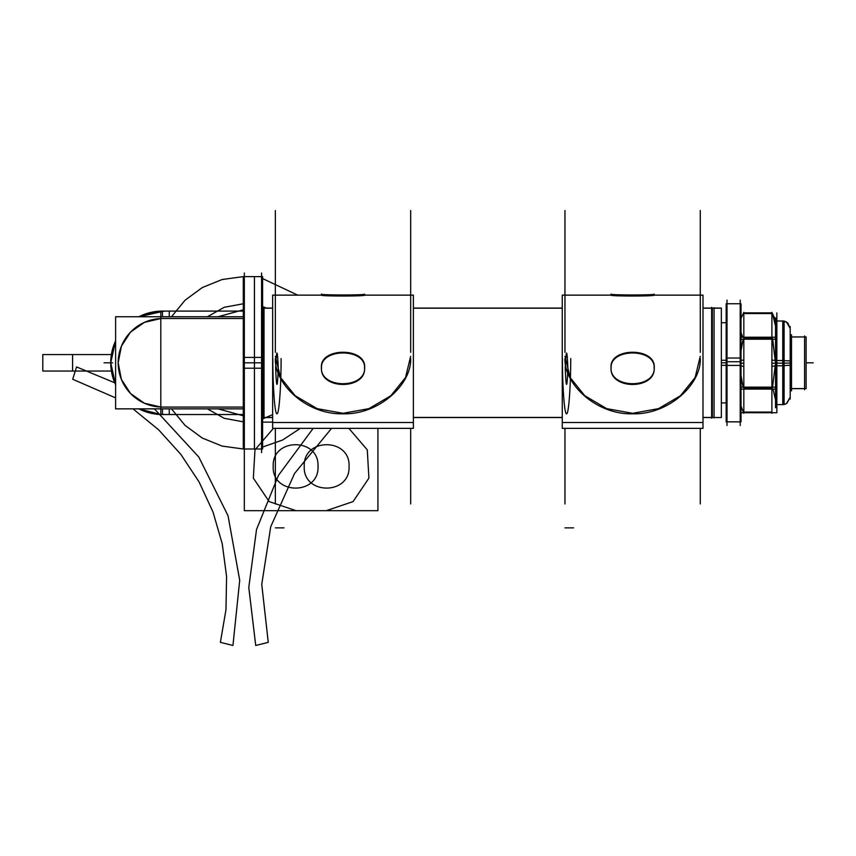 <?xml version="1.0" encoding="UTF-8"?>
<svg xmlns="http://www.w3.org/2000/svg" width="856" height="856" viewBox="0 0 856 856"><rect width="100%" height="100%" fill="white"/><g stroke="black" fill="none" stroke-linecap="round" stroke-linejoin="round"><path stroke-width="1.28" d="M726.177 365.319L721.341 365.319M804.576 388.656L791.5 388.656L806.127 388.656L791.5 388.656L806.127 388.656L806.127 336.943L791.5 336.997M791.5 388.613L806.127 388.613L791.5 388.656M804.576 335.916L804.576 389.694M726.177 360.29L721.341 360.29M261.572 452.589L261.572 273.021M262.599 276.606L262.599 368.219L243.297 368.219L243.297 276.606L222.1 279.527L202.284 287.562L185.046 300.231L171.468 316.752L185.046 300.231L202.284 287.562L222.1 279.527L243.297 276.616L222.1 279.527L202.284 287.562L185.046 300.231L171.468 316.752L185.046 300.231L202.284 287.562L222.1 279.527L243.297 276.616L262.599 276.606M262.139 362.805L254.446 362.805L254.446 276.606L254.446 448.993L254.446 362.805L262.139 362.805M262.599 357.391L243.297 357.391L243.297 448.993L222.1 446.083L202.284 438.047L185.046 425.379L171.468 408.858L185.046 425.379L202.284 438.047L222.1 446.083L243.297 448.993L222.1 446.083L202.284 438.047L185.046 425.379L171.468 408.858L185.046 425.379L202.284 438.047L222.1 446.083L243.297 448.993L262.599 448.993L262.599 357.391M244.324 452.589L244.324 273.021M160.81 414.518L160.81 311.092L138.907 316.752L160.81 311.113A51.713 51.713 0 0 0 138.907 316.752A51.713 51.713 0 0 1 160.81 311.113A51.713 51.713 0 0 0 138.907 316.752L160.81 311.113L243.297 311.092L160.81 311.092L160.81 414.518L138.907 408.858L160.81 414.497A51.713 51.713 0 0 1 138.907 408.858A51.713 51.713 0 0 0 160.81 414.497L243.297 414.518L160.81 414.518A51.713 51.713 0 0 1 138.907 408.858A51.713 51.713 0 0 0 160.81 414.497L243.297 414.518L160.81 414.518L138.907 408.858A51.713 51.713 0 0 0 160.81 414.497L138.907 408.858M162.447 316.752L162.447 311.092M160.971 311.092L169.263 311.092L169.263 316.752M169.263 318.528L160.971 318.528M160.971 407.082L169.263 407.082M169.263 408.858L169.263 414.518L160.971 414.518M162.447 414.518L162.447 409.671M160.81 318.56L144.364 322.38L130.551 332.096L121.381 346.252L118.171 362.805L121.381 379.358L130.551 393.514L144.364 403.219L160.81 407.049A44.277 44.277 0 0 1 118.171 362.805A44.277 44.277 0 0 1 160.81 318.56A44.277 44.277 0 0 0 118.171 362.805A44.277 44.277 0 0 0 160.81 407.049A44.277 44.277 0 0 1 118.171 362.805A44.277 44.277 0 0 1 160.81 318.56A44.277 44.277 0 0 0 118.171 362.805A44.277 44.277 0 0 0 160.81 407.049M115.614 340.87L110.734 362.805A51.713 51.713 0 0 0 115.614 384.729L110.734 362.805L115.614 340.87A51.713 51.713 0 0 0 115.614 384.729A51.713 51.713 0 0 1 110.734 362.805A51.713 51.713 0 0 0 115.614 384.729A51.713 51.713 0 0 1 115.614 340.87A51.713 51.713 0 0 0 110.734 362.805L115.614 384.729L110.734 362.805L115.614 340.87L110.734 362.805A51.713 51.617 0 0 1 115.614 340.913M243.297 316.752L115.614 316.752L115.614 408.858L243.297 408.858M243.297 407.082L162.447 407.082L243.297 407.082M162.447 318.528L243.297 318.528L162.447 318.528M139.089 316.752A51.713 51.617 0 0 1 164.074 311.22M115.614 384.729L110.734 362.805A51.713 51.617 -0 0 0 115.614 384.686M139.089 408.858A51.713 51.617 -0 0 0 164.074 414.39M714.075 307.679L714.075 417.931M711.625 307.454L712.353 308.074L712.353 417.535L712.353 308.074L712.353 417.535L712.353 308.074L711.625 307.336L711.625 418.156M262.599 308.181L272.647 308.181M413.384 308.181L562.264 308.181M702.99 308.181L721.341 308.181L721.341 417.535L702.99 417.428M262.599 417.428L272.647 417.428M413.384 417.428L562.264 417.428M262.76 308.074L262.76 417.535M264.023 418.156L264.023 307.454M263.295 308.074L263.295 417.535L263.295 308.074L263.295 417.535L263.295 308.074L264.023 307.336L263.295 308.074M562.264 422.5L702.99 422.5L702.99 295.138L562.264 295.138L562.264 428.353L702.99 428.353L702.99 422.5M570.717 358.611C570.717 274.573 570.717 274.573 570.717 358.611C570.781 383.563 568.844 414.604 566.565 413.812C564.297 414.604 562.36 383.563 562.424 358.611M565.249 368.101C566.126 389.78 567.004 389.78 567.892 368.101C567.004 348.028 566.126 348.028 565.249 368.101M562.424 295.138L570.717 295.138M564.96 503.97L564.96 428.353M564.96 352.34L564.96 210.523M565.003 356.364L570.117 377.496L584.787 395.74L606.733 408.644L632.627 413.298L658.521 408.644L680.467 395.74L695.136 377.496L700.251 356.364M700.283 358.611C701.214 384.355 668.782 414.786 632.627 413.812C596.472 414.786 564.04 384.355 564.96 358.611C564.04 384.355 596.472 414.786 632.627 413.812C668.782 414.786 701.214 384.355 700.283 358.611C701.214 384.355 668.782 414.786 632.627 413.812C596.472 414.786 564.04 384.355 564.96 358.611C564.04 384.355 596.472 414.786 632.627 413.812C668.782 414.786 701.214 384.355 700.283 358.611M700.283 352.34L700.283 210.523M700.283 428.353L700.283 503.97M654.134 366.389L654.134 368.412C657.173 346.873 608.081 346.873 611.12 368.412L611.12 366.389C608.081 389.48 657.173 389.48 654.134 366.389M654.177 368.101C655.503 389.897 609.75 389.897 611.077 368.101C609.75 347.921 655.503 347.921 654.177 368.101C655.503 389.897 609.75 389.897 611.077 368.101C609.75 347.921 655.503 347.921 654.177 368.101C655.503 347.921 609.75 347.921 611.077 368.101C609.75 389.897 655.503 389.897 654.177 368.101C655.503 389.897 609.75 389.897 611.077 368.101C609.75 347.921 655.503 347.921 654.177 368.101M654.134 294.111C657.173 295.245 608.081 295.245 611.12 294.111M654.177 295.138C655.503 296.315 609.75 296.315 611.077 295.138C609.75 296.315 655.503 296.315 654.177 295.138C655.503 296.315 609.75 296.315 611.077 295.138C609.75 296.315 655.503 296.315 654.177 295.138L654.177 294.111L654.177 295.138M413.384 422.5L413.384 428.353L272.647 428.353L272.647 422.5L413.384 422.5L413.384 295.138L321.514 295.138M272.647 422.5L272.647 295.138L321.471 295.138C320.144 296.315 365.897 296.315 364.57 295.138C365.897 296.315 320.144 296.315 321.471 295.138C320.144 296.315 365.897 296.315 364.57 295.138C365.897 296.315 320.144 296.315 321.471 295.138L321.471 294.111L321.471 295.138M281.1 358.611C281.1 274.573 281.1 274.573 281.1 358.611C281.164 383.563 279.238 414.604 276.959 413.812C274.68 414.604 272.754 383.563 272.818 358.611M275.643 368.101C276.52 389.78 277.398 389.78 278.286 368.101C277.398 348.028 276.52 348.028 275.643 368.101M272.818 295.138L281.1 295.138M275.354 503.97L275.354 428.353M275.354 352.34L275.354 210.523M275.386 356.364L280.511 377.496L295.17 395.74L317.127 408.644L343.021 413.298L368.915 408.644L390.86 395.74L405.53 377.496L410.645 356.364M410.677 358.611C411.608 384.355 379.176 414.786 343.021 413.812C306.865 414.786 274.434 384.355 275.354 358.611C274.434 384.355 306.865 414.786 343.021 413.812C379.176 414.786 411.608 384.355 410.677 358.611C411.608 384.355 379.176 414.786 343.021 413.812C306.865 414.786 274.434 384.355 275.354 358.611C274.434 384.355 306.865 414.786 343.021 413.812C379.176 414.786 411.608 384.355 410.677 358.611M410.677 352.34L410.677 210.523M410.677 428.353L410.677 503.97M364.528 366.389L364.528 368.412C367.566 346.873 318.464 346.873 321.514 368.412L321.514 366.389C318.464 389.48 367.566 389.48 364.528 366.389M364.57 368.101C365.897 389.897 320.144 389.897 321.471 368.101C320.144 347.921 365.897 347.921 364.57 368.101C365.897 389.897 320.144 389.897 321.471 368.101C320.144 347.921 365.897 347.921 364.57 368.101C365.897 347.921 320.144 347.921 321.471 368.101C320.144 389.897 365.897 389.897 364.57 368.101C365.897 389.897 320.144 389.897 321.471 368.101C320.144 347.921 365.897 347.921 364.57 368.101M364.57 294.111L364.57 295.138L364.528 294.111C367.566 295.245 318.464 295.245 321.514 294.111M727.012 425.486L727.012 300.124M726.177 365.437L741.018 365.437L741.018 303.762L726.177 303.762L726.177 365.437M740.194 361.735L727.012 361.735M726.177 421.848L726.177 358.033L741.018 358.033L741.018 421.848L726.177 421.848M740.194 425.486L740.194 300.124M790.184 361.275L791.5 361.275L791.5 390.817L790.58 390.817M790.184 364.795L791.5 364.795L791.5 334.792L790.58 334.792M790.184 326.521L790.184 399.089M781.464 360.536L790.184 360.932M784.096 363.147L776.852 363.147L782.769 363.147L776.852 363.147L782.769 363.147L782.769 321L782.769 404.61L782.769 363.147L776.852 363.147L790.184 363.094M781.464 365.769L790.184 365.245M776.852 365.78L784.096 365.78L784.096 321L776.852 321L776.852 312.889L776.852 412.72M776.852 360.526L784.096 360.526L784.096 404.61L776.852 404.61L781.688 404.61M775.536 317.886L775.536 407.724M771.898 413.266L771.898 360.055L771.898 413.266L771.898 360.055L775.932 360.526M775.536 399.934L773.054 389.106M772.454 387.789L775.536 363.158L772.454 387.789L775.536 363.158L772.454 387.789L775.536 363.158L772.797 340.046M741.018 387.137L776.852 387.137M771.898 387.789L743.832 387.789M741.018 406.054L743.275 412.068M743.832 412.068L771.898 412.068M741.018 412.731L776.852 412.731M775.932 365.78L771.898 366.389L771.898 312.344L771.898 366.389L775.932 365.78L771.898 366.389L771.898 312.344L776.092 321.332M775.536 326.029L772.454 313.542M743.586 312.868L772.144 312.868M743.832 313.542L771.898 313.542M743.832 312.868L771.898 312.868M741.018 339.19L776.852 339.19M741.018 332.342L742.687 337.21M743.832 338.527L771.898 338.527M741.018 337.21L776.852 337.21M741.018 389.106L776.852 389.106M775.536 363.158L772.454 338.527L775.536 363.158M743.115 339.19L741.018 350.725M741.018 375.591L742.933 386.291M741.018 360.376L743.832 360.055L743.832 413.266L743.832 360.055L741.018 360.376L743.832 360.055L743.832 413.266M741.018 365.961L743.832 366.389L741.018 365.961L743.832 366.389L743.832 312.344L743.832 366.389L743.832 312.344L741.018 318.368M791.5 336.943L804.576 336.943M726.177 362.805L721.341 362.805M261.572 362.805L244.324 362.805M297.728 295.138L262.599 278.575L297.728 295.138M262.599 447.035L282.608 440.027L300.296 428.353L282.608 440.027L262.599 447.035L282.608 440.027L300.296 428.353L282.608 440.027L262.599 447.035M262.599 362.805L243.297 362.805L262.599 362.805M104.047 362.805L112.671 362.805L104.047 362.805M377.924 510.679L377.924 428.353L377.924 510.679L296.048 510.679L377.924 510.679M273.396 428.353L254.97 449.871L253.344 478.13L269.191 501.605L296.048 510.679L269.191 501.605L253.344 478.13L254.97 449.871L273.396 428.353M273.203 466.402C271.812 437.491 319.406 437.491 318.025 466.402C319.406 495.314 271.812 495.314 273.203 466.402C271.812 437.491 319.406 437.491 318.025 466.402C319.406 495.314 271.812 495.314 273.203 466.402M244.324 448.993L244.324 510.679L326.211 510.679L353.068 501.605L368.904 478.13L367.288 449.871L348.863 428.353L367.288 449.871L368.904 478.13L353.068 501.605L326.211 510.679L244.324 510.679L244.324 448.993M272.647 422.126L262.599 422.126L272.647 422.126M304.233 466.402C302.842 437.491 350.436 437.491 349.055 466.402C350.436 495.314 302.842 495.314 304.233 466.402C302.842 437.491 350.436 437.491 349.055 466.402C350.436 495.314 302.842 495.314 304.233 466.402M806.127 362.805L813.2 362.805L806.127 362.805M111.387 354.566L72.578 354.566L72.578 371.044L111.387 371.044L72.578 371.044L72.578 354.566L111.387 354.566L42.8 354.566L42.8 371.044L111.387 371.044L42.8 371.044L42.8 354.566L111.387 354.566M243.297 309.808L218.077 316.752L243.297 309.808M218.077 408.858L243.297 415.802L218.077 408.858M262.599 417.535L263.295 417.535L262.599 417.535M264.023 417.535L272.647 417.535L264.023 417.535M413.384 417.535L562.264 417.535L413.384 417.535M702.99 417.535L711.625 417.535L702.99 417.535M712.353 417.535L721.341 417.535L712.353 417.535M564.96 527.863L573.584 527.863L564.96 527.863M232.939 645.478L239.712 580.272L228.038 515.761L198.827 457.072L154.412 408.858L198.827 457.072L228.038 515.761L239.712 580.272L232.939 645.478L239.712 580.272L228.038 515.761L198.827 457.072L154.412 408.858L198.827 457.072L228.038 515.761L239.712 580.272L232.939 645.478L220.388 642.342L232.939 645.478M115.614 383.156L76.558 366.924L72.707 379.272L115.614 397.89L72.707 379.272L115.614 397.89L72.707 379.272L76.558 366.924L72.707 379.272L76.558 366.924L115.614 383.156M132.99 408.858L158.627 429.798L180.83 454.354L199.095 481.96L213.005 512.006L222.239 543.795L226.594 576.612L225.973 609.707L220.388 642.342L225.973 609.707L226.594 576.612L222.239 543.795L213.005 512.006L199.095 481.96L180.83 454.354L158.627 429.798L132.99 408.858L158.627 429.798L180.83 454.354L199.095 481.96L213.005 512.006L222.239 543.795L226.594 576.612L225.973 609.707L220.388 642.342L225.973 609.707L226.594 576.612L222.239 543.795L213.005 512.006L199.095 481.96L180.83 454.354L158.627 429.798L132.99 408.858M313.178 428.353L278.446 475.358L256.522 529.522L248.786 587.451L255.719 645.478L268.26 642.342L261.754 584.37L270.731 526.718L294.56 473.464L331.561 428.353L294.56 473.464L270.731 526.718L261.754 584.37L268.26 642.342L261.754 584.37L270.731 526.718L294.56 473.464L331.561 428.353L294.56 473.464L270.731 526.718L261.754 584.37L268.26 642.342L255.719 645.478L268.26 642.342L255.719 645.478L248.786 587.451L256.522 529.522L278.446 475.358L313.178 428.353L278.446 475.358L256.522 529.522L248.786 587.451L255.719 645.478L248.786 587.451L256.522 529.522L278.446 475.358L313.178 428.353M275.354 527.863L283.978 527.863L275.354 527.863M266.473 308.074L262.599 306.662L266.473 308.074M243.297 303.773L224.261 307.283L207.377 316.752L224.261 307.283L243.297 303.773L224.261 307.283L207.377 316.752L224.261 307.283L243.297 303.773M207.377 408.858L224.261 418.327L243.297 421.837L224.261 418.327L207.377 408.858L224.261 418.327L243.297 421.837L224.261 418.327L207.377 408.858M262.599 418.948L272.647 414.604L262.599 418.948M790.184 363.04L791.5 363.04L790.184 363.04M781.464 363.147L790.067 363.083L781.464 363.147M782.769 388.656L782.769 336.943M776.852 363.147L782.769 363.147M771.898 363.222L775.932 363.147L771.898 363.222M741.018 363.169L743.832 363.222L741.018 363.169M726.177 322.723L721.341 322.723M726.177 402.887L721.341 402.887M254.446 276.606L262.139 276.606M254.446 448.993L262.139 448.993M164.074 311.113L138.907 316.752M262.599 308.074L272.647 308.074L262.599 308.074M413.384 308.074L562.264 308.074L413.384 308.074M702.99 308.074L721.341 308.074L702.99 308.074M611.077 294.111L611.077 295.138L611.077 294.111M726.658 303.762L734.32 303.762M726.658 421.848L734.32 421.848M784.096 404.492L786.857 403.379L790.184 397.195L786.397 403.658L784.096 404.492M781.464 321.118L782.78 321M784.096 321.118L786.429 321.963L790.184 328.415L787.809 322.969L784.096 321.118M776.852 321L781.688 321"/></g></svg>
